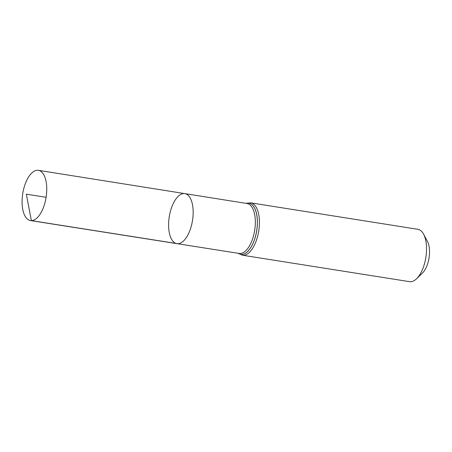<?xml version="1.0" encoding="UTF-8"?>
<svg xmlns="http://www.w3.org/2000/svg" width="452" height="452" viewBox="0 0 452 452"><rect width="100%" height="100%" fill="white"/><g stroke="black" fill="none" stroke-linecap="round" stroke-linejoin="round"><path stroke-width="0.68" d="M177.845 243.707A25.323 11.769 -81 0 0 192.648 219.491A25.323 11.769 -81 0 0 184.84 193.62A25.323 11.769 -81 0 0 169.251 216.79A25.323 11.769 -81 0 0 176.924 243.639A25.323 11.769 -81 0 0 177.845 243.707L31.374 220.627L26.329 194.162L46.098 197.292M242.419 255.21L409.546 281.664A26.51 12.323 -81 0 0 410.512 281.737A26.51 12.323 -81 0 0 416.552 278.777L422.462 273.07A18.798 8.741 -81 0 0 427.462 241.464L423.603 234.209A26.51 12.323 -81 0 0 417.834 229.3L250.707 202.846A26.51 12.323 99 0 1 258.889 229.927A26.51 12.323 99 0 1 243.385 255.278A26.51 12.323 99 0 1 242.419 255.21L238.176 253.295M416.552 278.777A26.51 12.323 -81 0 0 423.603 234.209M176.924 243.639L239.125 253.442A25.278 11.752 99 0 0 240.046 253.51A25.278 11.752 99 0 0 254.826 229.333A25.278 11.752 99 0 0 247.029 203.507L184.84 193.62A25.323 11.769 99 0 1 192.507 220.469A25.323 11.769 99 0 1 176.924 243.639L30.448 220.559A25.425 11.82 99 0 1 22.6 194.592A25.425 11.82 99 0 1 37.471 170.263A25.425 11.82 99 0 1 38.403 170.331A25.425 11.82 99 0 1 46.098 197.292A25.425 11.82 99 0 1 30.448 220.559M247.905 203.117A25.883 12.029 99 0 1 256.38 232.384A25.883 12.029 99 0 1 238.3 253.312A25.905 12.04 99 0 0 256.414 232.447A25.905 12.04 99 0 0 247.939 203.095A25.905 12.04 99 0 0 246.187 203.372A25.883 12.029 99 0 1 247.905 203.117M250.707 202.846L246.08 203.36M184.84 193.62L38.403 170.331"/></g></svg>
